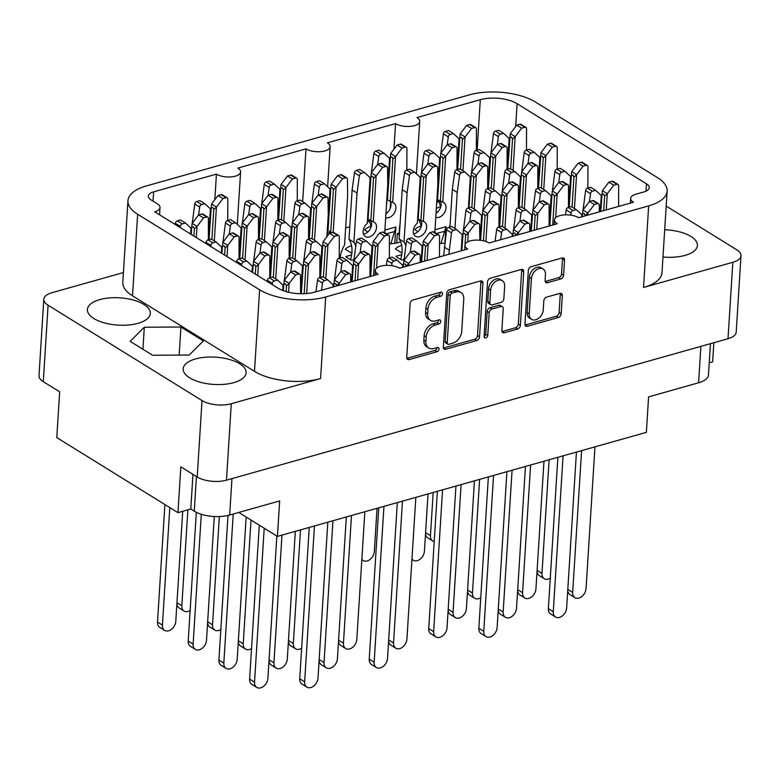 <?xml version="1.0" encoding="UTF-8"?>
<svg xmlns="http://www.w3.org/2000/svg" width="780" height="780" viewBox="0 0 780 780"><rect width="100%" height="100%" fill="white"/><g stroke="black" fill="none" stroke-linecap="round" stroke-linejoin="round"><path stroke-width="1.17" d="M239.655 363.743A31.532 13.669 3.6 0 0 204.964 357.269A31.532 13.669 3.6 0 0 183.193 368.813A31.532 13.669 3.6 0 0 189.667 377.842A31.532 13.669 3.6 0 0 224.357 384.316A31.532 13.669 3.6 0 0 246.129 372.772A31.532 13.669 3.6 0 0 239.655 363.743M143.871 304.424A31.532 13.669 3.6 0 0 109.171 297.95A31.532 13.669 3.6 0 0 87.399 309.494A31.532 13.669 3.6 0 0 93.873 318.523A31.532 13.669 3.6 0 0 128.564 324.997A31.532 13.669 3.6 0 0 150.335 313.453A31.532 13.669 3.6 0 0 143.871 304.424M662.981 257.01A31.532 13.669 3.6 0 0 697.408 245.505A31.532 13.669 3.6 0 0 690.934 236.476A31.532 13.669 3.6 0 0 664.697 229.768M543.104 269.022L541.057 267.755A8.853 6.201 121.8 0 0 533.734 269.022A8.853 6.201 121.8 0 0 529.376 277.261L527.163 312.536A8.853 6.201 121.8 0 0 529.513 318.084L531.56 319.351A8.853 6.201 121.8 0 0 535.724 319.79A8.853 6.201 121.8 0 0 543.25 309.845L543.816 300.846A3.315 2.321 121.8 0 1 546.624 297.122L559.874 293.387A3.315 2.321 121.8 0 1 561.434 293.553A3.315 2.321 121.8 0 1 562.312 295.62L561.171 313.784A3.315 2.321 121.8 0 1 558.363 317.499L527.397 326.235A3.315 2.321 121.8 0 1 525.837 326.069A3.315 2.321 121.8 0 1 524.959 323.993L528.333 270.416A3.315 2.321 121.8 0 1 531.141 266.692L562.107 257.965A3.315 2.321 121.8 0 1 563.657 258.122A3.315 2.321 121.8 0 1 564.544 260.198L563.599 275.233A3.315 2.321 121.8 0 1 560.781 278.947L547.531 282.692A3.315 2.321 121.8 0 1 545.981 282.526A3.315 2.321 121.8 0 1 545.093 280.449L545.464 274.57A8.853 6.201 121.8 0 0 543.104 269.022A8.853 6.201 121.8 0 0 535.782 270.29A8.853 6.201 121.8 0 0 531.424 278.528L529.21 313.804A8.853 6.201 121.8 0 0 531.56 319.351M485.803 337.964A2.321 1.618 121.8 0 0 487.773 335.361L489.197 312.741A3.315 2.321 121.8 0 1 492.005 309.017L500.799 306.54A3.315 2.321 121.8 0 1 502.349 306.706A3.315 2.321 121.8 0 1 503.227 308.782L501.862 330.505A3.315 2.321 121.8 0 0 502.749 332.582A3.315 2.321 121.8 0 0 504.299 332.748L517.55 329.004A3.315 2.321 121.8 0 0 520.367 325.289L523.741 271.703A3.315 2.321 121.8 0 0 522.853 269.636A3.315 2.321 121.8 0 0 521.303 269.471L490.337 278.206A3.315 2.321 121.8 0 0 487.519 281.921L484.097 336.394A2.321 1.618 121.8 0 0 484.712 337.847A2.321 1.618 121.8 0 0 485.803 337.964M484.087 336.57A2.321 1.618 121.8 0 0 485.726 334.094L487.773 335.361M404.05 259.34L401.885 259.954A21.918 9.506 -176.4 0 1 398.482 258.238A21.918 9.506 -176.4 0 1 395.957 256.279L401.739 254.65M353.944 259.642L351.78 260.247A21.918 9.506 -176.4 0 1 348.377 258.531A21.918 9.506 -176.4 0 1 345.842 256.571L351.624 254.943M393.949 149.233L395.558 123.601L327.385 142.828A13.494 5.85 -176.4 0 1 330.154 146.689A13.494 5.85 -176.4 0 1 320.834 151.632A13.494 5.85 -176.4 0 1 305.994 148.863L302.679 201.659M369.203 221.296L367.624 221.744M349.791 226.775L345.628 227.945M330.691 232.157L327.522 233.054M390.614 202.186L390.224 208.426M438.721 201.698L437.131 202.137M477.136 150.13L480.305 99.704L416.949 117.575A13.494 5.85 3.6 0 1 419.718 121.436L416.413 173.843M305.994 148.863L237.822 168.09A13.494 5.85 -176.4 0 1 240.591 171.951A13.494 5.85 -176.4 0 1 231.28 176.894A13.494 5.85 -176.4 0 1 216.43 174.115L153.611 191.841L153.026 201.113M444.756 243.097A21.918 9.506 -176.4 0 1 439.627 243.584M417.982 231.641L414.765 229.651A21.918 9.506 -176.4 0 1 421.073 226.054M437.385 212.326L436.137 211.555M436.322 208.591A21.918 9.506 -176.4 0 1 440.485 206.749M351.848 253.334L345.257 249.249A21.918 9.506 -176.4 0 1 351.565 245.661M399.487 232.957L397.351 233.561L399.37 234.819M400.627 241.849A21.918 9.506 -176.4 0 1 389.522 243.877M367.877 231.933L364.66 229.944A21.918 9.506 -176.4 0 1 370.968 226.346M401.953 253.042L395.363 248.957A21.918 9.506 -176.4 0 1 401.671 245.368M480.305 99.704A26.305 11.407 -176.4 0 1 517.12 103.711L646.474 183.817A13.494 5.85 -176.4 0 1 649.243 187.678A13.494 5.85 -176.4 0 1 643.968 191.909L635.953 194.171A13.494 5.85 3.6 0 0 630.679 198.393A13.494 5.85 3.6 0 0 633.448 202.254L578.643 217.708A13.494 5.85 -176.4 0 0 563.794 214.939A13.494 5.85 -176.4 0 0 554.483 219.882A13.494 5.85 -176.4 0 0 557.251 223.743L489.079 242.97A13.494 5.85 3.6 0 0 474.24 240.201A13.494 5.85 3.6 0 0 464.919 245.134A13.494 5.85 3.6 0 0 467.688 248.995L399.516 268.223A13.494 5.85 3.6 0 0 384.677 265.453A13.494 5.85 3.6 0 0 375.356 270.397A13.494 5.85 3.6 0 0 378.125 274.258L314.769 292.13A26.305 11.407 -176.4 0 1 277.953 288.122L154.732 211.809A13.494 5.85 3.6 0 0 160.007 207.587A13.494 5.85 3.6 0 0 157.238 203.726L151.105 199.924A13.494 5.85 -176.4 0 1 148.336 196.063A13.494 5.85 -176.4 0 1 153.611 191.841M643.529 287.479L648.658 205.891A47.209 20.475 3.6 0 0 667.124 191.11L661.996 272.698A47.209 20.475 -176.4 0 1 643.529 287.479L732.82 262.294A20.904 9.068 3.6 0 0 741 255.743L736.193 332.173A20.904 9.068 -176.4 0 1 728.013 338.715L226.473 480.168A20.904 9.068 -176.4 0 1 197.213 476.98L180.833 466.84L177.957 512.635L56.784 437.599L59.67 391.804L43.29 381.664A20.904 9.068 -176.4 0 1 39 375.677L43.807 299.247A20.904 9.068 3.6 0 0 48.097 305.233L43.29 381.664M197.213 476.98L202.02 400.559L48.097 305.233M43.807 299.247A20.904 9.068 3.6 0 1 51.987 292.705L123.425 272.552M127.949 200.714A47.209 20.475 3.6 0 0 137.641 214.237L132.502 295.815A47.209 20.475 -176.4 0 1 122.811 282.302L127.949 200.714A47.209 20.475 3.6 0 1 146.416 185.932L469.365 94.858A47.209 20.475 3.6 0 1 535.45 102.043L657.433 177.596A47.209 20.475 3.6 0 1 667.124 191.11M479.563 336.804L482.927 283.218A3.315 2.321 121.8 0 0 482.05 281.141A3.315 2.321 121.8 0 0 480.49 280.976L449.524 289.712A3.315 2.321 121.8 0 0 446.716 293.426L443.342 347.012A3.315 2.321 121.8 0 0 444.229 349.089A3.315 2.321 121.8 0 0 445.78 349.245L476.746 340.519A3.315 2.321 121.8 0 0 479.563 336.804L477.516 335.536L480.88 281.95A3.315 2.321 121.8 0 0 480.773 280.917M436.936 297.356L440.544 296.341A2.321 1.618 121.8 0 0 442.367 294.43A2.321 1.618 121.8 0 0 441.889 292.285A2.321 1.618 121.8 0 0 440.807 292.168L412.922 300.037A3.315 2.321 121.8 0 0 410.104 303.752L406.741 357.337A3.315 2.321 121.8 0 0 407.618 359.414A3.315 2.321 121.8 0 0 409.178 359.57L437.053 351.712A2.321 1.618 121.8 0 0 438.886 349.801A2.321 1.618 121.8 0 0 438.409 347.656A2.321 1.618 121.8 0 0 437.317 347.539L433.709 348.562A10.588 7.42 121.8 0 1 428.737 348.036A10.588 7.42 121.8 0 1 425.909 341.406L426.192 336.94A10.588 7.42 121.8 0 1 435.191 325.046L438.799 324.022A2.321 1.618 121.8 0 0 440.632 322.12A2.321 1.618 121.8 0 0 440.154 319.976A2.321 1.618 121.8 0 0 439.062 319.858L435.454 320.873A10.588 7.42 121.8 0 1 430.472 320.356A10.588 7.42 121.8 0 1 427.654 313.716L427.937 309.25A10.588 7.42 121.8 0 1 436.936 297.356L434.889 296.088A10.588 7.42 121.8 0 0 425.89 307.983L427.937 309.25M648.658 205.891L325.709 296.975L320.58 378.553L231.28 403.738L226.473 480.168M395.558 123.601A13.494 5.85 3.6 0 0 410.397 126.37A13.494 5.85 3.6 0 0 419.718 121.436M137.641 214.237L259.623 289.78A47.209 20.475 3.6 0 0 325.709 296.975M741 255.743A20.904 9.068 3.6 0 0 736.71 249.756L666.188 206.086M713.846 342.712L712.647 361.842L709.244 362.798M397.351 233.561L396.757 242.989M238.758 512.46L277.427 536.406L279.659 500.926L229.671 515.024A25.291 10.969 -176.4 0 1 194.269 511.173L190.788 509.018L177.957 512.635M192.962 474.357L190.788 509.018M277.427 536.406L646.367 432.354L648.599 396.874L698.587 382.775L700.879 346.369M430.472 320.356L428.425 319.088A10.588 7.42 121.8 0 1 425.607 312.448L425.89 307.983M428.737 348.036L426.689 346.769A10.588 7.42 121.8 0 1 423.862 340.139L424.144 335.673A10.588 7.42 121.8 0 1 433.144 323.778L436.751 322.754A2.321 1.618 121.8 0 0 438.721 319.956M406.848 358.371A3.315 2.321 121.8 0 0 407.131 358.303L435.006 350.444A2.321 1.618 121.8 0 0 436.985 347.636M434.889 296.088L438.497 295.074A2.321 1.618 121.8 0 0 440.466 292.266M443.459 348.046A3.315 2.321 121.8 0 0 443.732 347.977L474.698 339.251A3.315 2.321 121.8 0 0 477.516 335.536M452.156 293.065A2.321 1.618 121.8 0 0 450.187 295.669L447.223 342.703A2.321 1.618 121.8 0 0 447.847 344.156A2.321 1.618 121.8 0 0 448.929 344.273L452.731 343.19A10.588 7.42 121.8 0 0 461.731 331.305L463.759 299.149A10.588 7.42 121.8 0 0 460.931 292.51A10.588 7.42 121.8 0 0 455.959 291.993L452.156 293.065L450.109 291.798A2.321 1.618 121.8 0 0 448.139 294.401L450.187 295.669M447.847 344.156L445.799 342.888A2.321 1.618 121.8 0 1 445.175 341.435L448.139 294.401M460.931 292.51L458.884 291.242A10.588 7.42 121.8 0 0 453.911 290.726L455.959 291.993M450.109 291.798L453.911 290.726M501.979 331.539A3.315 2.321 121.8 0 0 502.252 331.481L515.502 327.736A3.315 2.321 121.8 0 0 518.32 324.022L521.693 270.436A3.315 2.321 121.8 0 0 521.576 269.412M502.349 306.706L500.302 305.438A3.315 2.321 121.8 0 0 498.752 305.273L489.957 307.749A3.315 2.321 121.8 0 0 487.149 311.474L485.726 334.094M504.65 286.231A8.853 6.201 121.8 0 0 502.291 280.683A8.853 6.201 121.8 0 0 494.969 281.95A8.853 6.201 121.8 0 0 490.61 290.189L489.83 302.62A3.315 2.321 121.8 0 0 490.708 304.688A3.315 2.321 121.8 0 0 492.268 304.853L501.052 302.377A3.315 2.321 121.8 0 0 503.87 298.652L504.65 286.231M502.291 280.683L500.243 279.415A8.853 6.201 121.8 0 0 492.921 280.683A8.853 6.201 121.8 0 0 488.563 288.922L490.61 290.189M490.708 304.688L488.66 303.42A3.315 2.321 121.8 0 1 487.783 301.353L488.563 288.922M545.21 281.482A3.315 2.321 121.8 0 0 545.483 281.424L558.733 277.68A3.315 2.321 121.8 0 0 561.551 273.965L562.497 258.931A3.315 2.321 121.8 0 0 562.38 257.897M525.067 325.026A3.315 2.321 121.8 0 0 525.35 324.968L556.316 316.231A3.315 2.321 121.8 0 0 559.124 312.517L560.264 294.352A3.315 2.321 121.8 0 0 560.157 293.329M710.443 343.678L708.484 374.858A25.291 10.969 -176.4 0 1 698.587 382.775M216.43 174.115L214.822 199.748M132.502 295.815L254.494 371.368L259.623 289.78M203.385 340.918L180.941 327.015L144.31 327.229L130.143 341.348L152.597 355.251L189.218 355.036L203.385 340.918M202.02 400.559A20.904 9.068 3.6 0 0 231.28 403.738M320.58 378.553A47.209 20.475 -176.4 0 1 254.494 371.368M179.166 355.095L180.941 327.015M142.925 349.264L144.31 327.229M600.795 211.458L602.355 190.749A7.42 5.197 121.8 0 1 602.413 190.671L607.327 193.713A7.42 5.197 121.8 0 0 607.269 193.791L604.627 196.189L603.71 194.113L601.858 194.474M594.965 446.852L586.043 588.637A8.434 5.908 -58.2 0 1 581.89 596.486A8.434 5.908 -58.2 0 1 574.918 597.685L570.005 594.643A8.434 5.908 -58.2 0 1 567.752 590.226M600.249 211.614L601.263 195.487A7.42 5.197 121.8 0 0 601.204 195.439L595.637 190.32L590.723 187.278L587.574 188.165A2.359 1.657 121.8 0 0 585.595 190.632L583.099 209.859M618.618 206.437L618.647 185.737A2.359 1.657 121.8 0 0 618.014 184.441L613.1 181.399A2.359 1.657 121.8 0 0 611.988 181.282L608.839 182.169L602.413 190.671M574.918 597.685A8.434 5.908 -58.2 0 1 572.676 592.4L581.597 450.625M618.014 184.441A2.359 1.657 121.8 0 0 616.902 184.324L613.753 185.211L607.327 193.713M606.255 209.918L607.269 193.791M595.637 190.32L592.488 191.207A2.359 1.657 121.8 0 0 590.499 193.674L589.426 201.484L583.011 209.976A7.42 5.197 121.8 0 0 582.952 210.054L582.27 216.684M600.512 211.536L601.263 195.487M608.839 182.169L613.753 185.211M583.225 207.86L584.171 208.445M603.72 210.639L604.627 196.189M209.02 239.587L211.516 204.126A7.42 5.197 121.8 0 1 211.575 204.038L216.489 207.08A7.42 5.197 121.8 0 0 216.43 207.168L213.788 209.557L212.872 207.49L211.019 207.851M190.135 610.516A8.434 5.908 -58.2 0 1 184.08 611.062L179.166 608.02A8.434 5.908 -58.2 0 1 176.914 603.603M208.474 239.743L210.415 208.855A7.42 5.197 121.8 0 0 210.366 208.806L204.799 203.697L199.885 200.655L196.736 201.542A2.359 1.657 121.8 0 0 194.746 204.009L192.26 223.226M227.74 220.467L227.809 199.114A2.359 1.657 121.8 0 0 227.175 197.818L222.261 194.776A2.359 1.657 121.8 0 0 221.149 194.659L218 195.546L211.575 204.038M184.08 611.062A8.434 5.908 -58.2 0 1 181.828 605.777L187.873 509.837M227.175 197.818A2.359 1.657 121.8 0 0 226.064 197.701L222.914 198.588L216.489 207.08M214.305 240.913L216.43 207.168M204.799 203.697L201.649 204.584A2.359 1.657 121.8 0 0 199.66 207.051L198.588 214.861L192.172 223.353A7.42 5.197 121.8 0 0 192.114 223.431L191.159 234.37M208.738 239.665L210.415 208.855M218 195.546L222.914 198.588M192.387 221.237L193.323 221.822M211.906 239.431L213.788 209.557M320.531 277.319L323.027 241.858A7.42 5.197 121.8 0 1 323.086 241.771L327.99 244.813A7.42 5.197 121.8 0 0 327.931 244.9L325.299 247.289L324.382 245.222L322.53 245.573M301.645 648.248A8.434 5.908 -58.2 0 1 295.581 648.794L290.677 645.752A8.434 5.908 -58.2 0 1 288.415 641.335M319.985 277.475L321.925 246.587A7.42 5.197 121.8 0 0 321.877 246.538L316.3 241.429L311.395 238.387L308.246 239.275A2.359 1.657 121.8 0 0 306.257 241.742L303.771 260.959M339.251 258.2L339.31 236.847A2.359 1.657 121.8 0 0 338.676 235.55L333.772 232.508A2.359 1.657 121.8 0 0 332.66 232.391L329.511 233.278L323.086 241.771M295.581 648.794A8.434 5.908 -58.2 0 1 293.339 643.51L300.485 529.903M338.676 235.55A2.359 1.657 121.8 0 0 337.574 235.433L334.425 236.32L327.99 244.813M325.816 278.645L327.931 244.9M316.3 241.429L313.16 242.317A2.359 1.657 121.8 0 0 311.171 244.784L310.099 252.593L303.673 261.085A7.42 5.197 121.8 0 0 303.615 261.163L301.304 293.738M320.248 277.397L321.925 246.587M329.511 233.278L334.425 236.32M303.898 258.97L304.834 259.555M323.417 277.163L325.299 247.289M252.564 272.395L253.51 261.456A7.42 5.197 121.8 0 1 253.568 261.378L258.482 264.42A7.42 5.197 121.8 0 0 258.424 264.498L255.781 266.897L254.875 264.829L253.012 265.18M246.149 517.042L237.198 659.344A8.434 5.908 -58.2 0 1 233.044 667.192A8.434 5.908 -58.2 0 1 226.073 668.401L221.159 665.359A8.434 5.908 -58.2 0 1 218.917 660.075L228.014 515.443M252.047 272.084L252.418 266.194A7.42 5.197 121.8 0 0 252.369 266.146L246.792 261.027L241.878 257.985L238.739 258.872A2.359 1.657 121.8 0 0 236.749 261.339L236.584 262.509M269.734 277.807L269.802 256.444A2.359 1.657 121.8 0 0 269.168 255.148L264.254 252.106A2.359 1.657 121.8 0 0 263.152 251.989L260.003 252.876L253.568 261.378M226.073 668.401A8.434 5.908 -58.2 0 1 223.831 663.117L233.21 514.02M269.168 255.148A2.359 1.657 121.8 0 0 268.057 255.031L264.917 255.918L258.482 264.42M257.731 275.594L258.424 264.498M246.792 261.027L243.643 261.924A2.359 1.657 121.8 0 0 241.663 264.381L241.498 265.551M252.301 272.24L252.418 266.194M269.88 277.768L271.82 246.889A7.42 5.197 121.8 0 0 271.772 246.841L266.194 241.722L263.055 242.609A2.359 1.657 121.8 0 0 261.066 245.076L259.994 252.886L264.917 255.918M255.333 274.111L255.781 266.897M278.528 219.98L281.024 184.519A7.42 5.197 121.8 0 1 281.083 184.441L285.997 187.483A7.42 5.197 121.8 0 0 285.938 187.561L283.296 189.959L282.38 187.882L280.527 188.243M277.982 220.136L279.932 189.257A7.42 5.197 121.8 0 0 279.874 189.208L274.306 184.09L269.392 181.048L266.243 181.935A2.359 1.657 121.8 0 0 264.254 184.402L261.768 203.629M297.248 200.87L297.317 179.507A2.359 1.657 121.8 0 0 296.683 178.21L291.769 175.168A2.359 1.657 121.8 0 0 290.657 175.051L287.508 175.939L281.083 184.441M296.683 178.21A2.359 1.657 121.8 0 0 295.571 178.094L292.422 178.981L285.997 187.483M283.813 221.305L285.938 187.561M274.306 184.09L271.157 184.977A2.359 1.657 121.8 0 0 269.168 187.444L268.096 195.263M278.255 220.057L279.932 189.257M287.508 175.939L292.422 178.981M261.895 201.63L262.84 202.215M281.414 219.823L283.296 189.959M239.723 258.599L242.219 223.139A7.42 5.197 121.8 0 1 242.278 223.06L247.192 226.102A7.42 5.197 121.8 0 0 247.124 226.18L244.491 228.579L243.575 226.502L241.722 226.863M220.838 629.528A8.434 5.908 -58.2 0 1 214.783 630.074L209.869 627.032A8.434 5.908 -58.2 0 1 207.607 622.615M239.177 258.755L241.118 227.867A7.42 5.197 121.8 0 0 241.069 227.828L235.492 222.709L230.588 219.668L227.438 220.555A2.359 1.657 121.8 0 0 225.449 223.022L222.963 242.239M258.443 239.48L258.502 218.127A2.359 1.657 121.8 0 0 257.868 216.83L252.964 213.788A2.359 1.657 121.8 0 0 251.852 213.671L248.703 214.559L242.278 223.06M214.783 630.074A8.434 5.908 -58.2 0 1 212.53 624.79L219.346 516.535M257.868 216.83A2.359 1.657 121.8 0 0 256.766 216.713L253.617 217.601L247.192 226.102M245.008 259.925L247.124 226.18M235.492 222.709L232.352 223.597A2.359 1.657 121.8 0 0 230.363 226.064L229.291 233.873M239.441 258.677L241.118 227.867M248.703 214.559L253.617 217.601M223.09 240.25L224.026 240.835M242.609 258.443L244.491 228.579M309.231 238.992L311.727 203.531A7.42 5.197 121.8 0 1 311.785 203.453L316.7 206.495A7.42 5.197 121.8 0 0 316.641 206.573L313.999 208.972L313.082 206.895L311.23 207.256M308.685 239.148L310.625 208.27A7.42 5.197 121.8 0 0 310.577 208.221L305.009 203.102L300.095 200.06L296.946 200.947A2.359 1.657 121.8 0 0 294.957 203.414L292.471 222.641M326.888 236.74L328.253 215.017L328.019 198.52A2.359 1.657 121.8 0 0 327.385 197.223L322.471 194.181A2.359 1.657 121.8 0 0 321.36 194.064L318.211 194.951L311.785 203.453M327.385 197.223A2.359 1.657 121.8 0 0 326.274 197.106L323.125 197.993L316.7 206.495M314.515 240.318L316.641 206.573M305.009 203.102L301.86 203.989A2.359 1.657 121.8 0 0 299.871 206.456L298.798 214.276L292.383 222.758A7.42 5.197 121.8 0 0 292.325 222.836L289.828 258.307M308.958 239.07L310.625 208.27M327.005 234.887A8.434 5.908 -58.2 0 1 327.151 234.761L330.037 188.965A7.42 5.197 121.8 0 0 329.979 188.916L324.412 183.797L321.262 184.684A2.359 1.657 121.8 0 0 319.273 187.151L318.201 194.961L323.125 197.993M292.598 220.652L293.543 221.227M312.117 238.836L313.999 208.972M270.426 277.612L272.912 242.151A7.42 5.197 121.8 0 1 272.981 242.073L277.885 245.115A7.42 5.197 121.8 0 0 277.826 245.193L275.194 247.591L274.277 245.515L272.425 245.875M251.54 648.541A8.434 5.908 -58.2 0 1 245.476 649.087L240.572 646.045A8.434 5.908 -58.2 0 1 238.309 641.628M266.194 241.722L261.29 238.68L258.141 239.567A2.359 1.657 121.8 0 0 256.152 242.034L253.666 261.251M289.136 258.502L289.204 237.139A2.359 1.657 121.8 0 0 288.571 235.843L283.666 232.801A2.359 1.657 121.8 0 0 282.555 232.684L279.406 233.571L272.981 242.073M245.476 649.087A8.434 5.908 -58.2 0 1 243.233 643.802L251.023 520.055M288.571 235.843A2.359 1.657 121.8 0 0 287.469 235.726L284.32 236.613L277.885 245.115M275.71 278.938L277.826 245.193M270.143 277.69L271.82 246.889M289.282 258.453L291.223 227.575A7.42 5.197 121.8 0 0 291.174 227.526L285.607 222.417L282.457 223.304A2.359 1.657 121.8 0 0 280.469 225.761L279.396 233.581L284.32 236.613M253.793 259.262L254.728 259.847M273.312 277.456L275.194 247.591M421.668 261.982L423.238 241.264A7.42 5.197 121.8 0 1 423.296 241.186L428.21 244.228A7.42 5.197 121.8 0 0 428.142 244.306L425.51 246.704L424.593 244.627L422.74 244.988M415.837 497.377L406.916 639.151A8.434 5.908 -58.2 0 1 402.773 647A8.434 5.908 -58.2 0 1 395.791 648.209L390.887 645.167A8.434 5.908 -58.2 0 1 388.625 640.75M421.122 262.129L422.136 246.002A7.42 5.197 121.8 0 0 422.087 245.953L416.51 240.835L411.606 237.793L408.457 238.68A2.359 1.657 121.8 0 0 406.468 241.147L403.981 260.374M439.501 256.952L439.52 236.252A2.359 1.657 121.8 0 0 438.886 234.955L433.982 231.913A2.359 1.657 121.8 0 0 432.871 231.797L429.721 232.684L423.296 241.186M395.791 648.209A8.434 5.908 -58.2 0 1 393.549 642.925L402.47 501.14M438.886 234.955A2.359 1.657 121.8 0 0 437.785 234.839L434.635 235.726L428.21 244.228M427.128 260.442L428.142 244.306M416.51 240.835L413.371 241.722A2.359 1.657 121.8 0 0 411.382 244.189L410.309 252.008L403.894 260.491A7.42 5.197 121.8 0 0 403.825 260.569L403.153 267.199M421.385 262.06L422.136 246.002M429.721 232.684L434.635 235.726M404.108 258.375L405.044 258.96M424.593 261.154L425.51 246.704M259.126 239.294L261.622 203.824A7.42 5.197 121.8 0 1 261.68 203.746L266.594 206.788A7.42 5.197 121.8 0 0 266.536 206.866L263.894 209.264L262.977 207.197L261.125 207.548M258.58 239.441L260.52 208.562A7.42 5.197 121.8 0 0 260.471 208.514L254.904 203.405L249.99 200.362L246.841 201.25A2.359 1.657 121.8 0 0 244.852 203.707L242.365 222.934M277.846 220.174L277.914 198.812A2.359 1.657 121.8 0 0 277.28 197.516L272.366 194.474A2.359 1.657 121.8 0 0 271.255 194.357L268.106 195.253L261.68 203.746M277.28 197.516A2.359 1.657 121.8 0 0 276.169 197.399L273.019 198.296L266.594 206.788M264.41 240.611L266.536 206.866M254.904 203.405L251.755 204.292A2.359 1.657 121.8 0 0 249.766 206.749L248.693 214.568M258.843 239.372L260.52 208.562M268.106 195.253L273.019 198.296M242.492 220.945L243.438 221.53M262.012 239.128L263.894 209.264M331.948 232.586L327.961 230.49L331.13 184.226A7.42 5.197 121.8 0 1 331.188 184.148L336.102 187.19A7.42 5.197 121.8 0 0 336.043 187.268L333.401 189.667L332.485 187.59L330.632 187.951M330.856 232.245A8.434 5.908 -58.2 0 1 331.11 232.82M324.412 183.797L319.498 180.755L316.348 181.643A2.359 1.657 121.8 0 0 314.369 184.109L311.873 203.326M340.051 257.975A26.978 18.895 -58.2 0 1 344.565 244.949L347.656 195.712L347.422 179.215A2.359 1.657 121.8 0 0 346.788 177.918L341.874 174.876A2.359 1.657 121.8 0 0 340.762 174.759L337.613 175.646L331.188 184.148M346.788 177.918A2.359 1.657 121.8 0 0 345.677 177.801L342.527 178.688L336.102 187.19M333.206 232.323L336.043 187.268M327.151 234.761L330.037 188.965M337.613 175.646L342.527 178.688M312 201.338L312.946 201.922M330.73 232.206L333.401 189.667M221.861 253.383L222.807 242.444A7.42 5.197 121.8 0 1 222.875 242.365L227.78 245.407A7.42 5.197 121.8 0 0 227.721 245.486L225.089 247.884L224.172 245.807L222.32 246.168M214.285 516.506L206.495 640.331A8.434 5.908 -58.2 0 1 202.342 648.18A8.434 5.908 -58.2 0 1 195.37 649.389L190.466 646.347A8.434 5.908 -58.2 0 1 188.214 641.062L196.316 512.304M221.345 253.061L221.715 247.182A7.42 5.197 121.8 0 0 221.666 247.133L216.089 242.014L211.175 238.972L208.036 239.86A2.359 1.657 121.8 0 0 206.047 242.326L205.891 243.487M239.031 258.794L239.099 237.432A2.359 1.657 121.8 0 0 238.466 236.135L233.561 233.093A2.359 1.657 121.8 0 0 232.45 232.976L229.3 233.864L222.875 242.365M195.37 649.389A8.434 5.908 -58.2 0 1 193.128 644.105L201.298 514.264M238.466 236.135A2.359 1.657 121.8 0 0 237.364 236.018L234.214 236.905L227.78 245.407M227.029 256.581L227.721 245.486M216.089 242.014L212.94 242.902A2.359 1.657 121.8 0 0 210.961 245.368L210.795 246.538M221.598 253.217L221.715 247.182M229.3 233.864L234.214 236.905M224.63 255.099L225.089 247.884M308.548 239.187L308.607 217.825A2.359 1.657 121.8 0 0 307.983 216.528A2.359 1.657 121.8 0 0 306.872 216.421L303.722 217.308L297.297 225.8A7.42 5.197 121.8 0 0 297.229 225.878L294.596 228.277L293.68 226.21L291.827 226.561M285.607 222.417L280.693 219.375L277.543 220.262A2.359 1.657 121.8 0 0 275.555 222.719L273.068 241.946M307.983 216.528L303.069 213.486A2.359 1.657 121.8 0 0 301.957 213.379L298.808 214.266L303.722 217.308M295.113 259.633L297.229 225.878M289.546 258.385L291.223 227.575M273.195 239.957L274.131 240.542M292.715 258.141L294.596 228.277M352.16 281.58L353.72 260.871A7.42 5.197 121.8 0 1 353.779 260.793L358.693 263.835A7.42 5.197 121.8 0 0 358.634 263.913L356.002 266.302L355.085 264.235L353.233 264.596M346.33 516.974L337.409 658.759A8.434 5.908 -58.2 0 1 333.255 666.598A8.434 5.908 -58.2 0 1 326.284 667.807L321.37 664.765A8.434 5.908 -58.2 0 1 319.118 660.348M351.614 281.736L352.628 265.6A7.42 5.197 121.8 0 0 352.579 265.561L347.002 260.442L342.089 257.4L338.949 258.287A2.359 1.657 121.8 0 0 336.96 260.754L334.474 279.971M369.993 276.549L370.012 255.859A2.359 1.657 121.8 0 0 369.379 254.563L364.465 251.521A2.359 1.657 121.8 0 0 363.363 251.404L360.214 252.291L353.779 260.793M326.284 667.807A8.434 5.908 -58.2 0 1 324.041 662.522L332.962 520.748M369.379 254.563A2.359 1.657 121.8 0 0 368.267 254.446L365.128 255.333L358.693 263.835M357.62 280.04L358.634 263.913M347.002 260.442L343.853 261.329A2.359 1.657 121.8 0 0 341.874 263.796L340.802 271.606L334.376 280.098A7.42 5.197 121.8 0 0 334.318 280.176L333.645 286.806M351.877 281.658L352.628 265.6M370.13 276.51L372.031 246.295A7.42 5.197 121.8 0 0 371.982 246.246L366.405 241.137L363.265 242.024A2.359 1.657 121.8 0 0 361.276 244.481L360.204 252.301L365.128 255.333M334.601 277.982L335.536 278.567M355.085 280.761L356.002 266.302M370.675 276.364L373.132 241.556A7.42 5.197 121.8 0 1 373.191 241.478L378.095 244.52A7.42 5.197 121.8 0 0 378.037 244.598L375.404 246.997L374.488 244.93L372.635 245.281M364.845 511.758L356.811 639.444A8.434 5.908 -58.2 0 1 352.667 647.293A8.434 5.908 -58.2 0 1 345.686 648.502L340.782 645.46A8.434 5.908 -58.2 0 1 338.52 641.043M366.405 241.137L361.501 238.095L358.351 238.982A2.359 1.657 121.8 0 0 356.363 241.439L353.876 260.666M389.356 257.907L389.415 236.545A2.359 1.657 121.8 0 0 388.781 235.248L383.877 232.206A2.359 1.657 121.8 0 0 382.765 232.089L379.616 232.976L373.191 241.478M345.686 648.502A8.434 5.908 -58.2 0 1 343.444 643.217L351.478 515.521M388.781 235.248A2.359 1.657 121.8 0 0 387.68 235.131L384.53 236.018L378.095 244.52M376.555 268.193L378.037 244.598M370.402 276.442L372.031 246.295M379.616 232.976L384.53 236.018M354.003 258.677L354.939 259.252M373.61 275.535L375.404 246.997M319.839 277.514L319.907 256.152A2.359 1.657 121.8 0 0 319.273 254.855A2.359 1.657 121.8 0 0 318.162 254.738L315.023 255.625L308.587 264.127A7.42 5.197 121.8 0 0 308.529 264.206L305.887 266.604L304.98 264.527L303.118 264.888M295.337 531.356L287.303 659.051A8.434 5.908 -58.2 0 1 283.15 666.9A8.434 5.908 -58.2 0 1 276.178 668.099L271.264 665.057A8.434 5.908 -58.2 0 1 269.012 660.64M300.768 293.738L302.523 265.902A7.42 5.197 121.8 0 0 302.474 265.853L296.897 260.735L291.983 257.692L288.844 258.58A2.359 1.657 121.8 0 0 286.855 261.046L284.369 280.273M319.273 254.855L314.36 251.813A2.359 1.657 121.8 0 0 313.258 251.696L310.108 252.583L315.023 255.625M276.178 668.099A8.434 5.908 -58.2 0 1 273.936 662.825L281.97 535.129M306.686 293.543L308.529 264.206M296.897 260.735L293.748 261.622A2.359 1.657 121.8 0 0 291.769 264.089L290.696 271.908M301.031 293.738L302.523 265.902M284.495 278.275L285.431 278.86M304.19 293.699L305.887 266.604M420.215 262.392L420.118 255.557A2.359 1.657 121.8 0 0 419.484 254.26A2.359 1.657 121.8 0 0 418.382 254.153L415.233 255.04L408.798 263.533A7.42 5.197 121.8 0 0 408.74 263.611L406.107 266.009L405.19 263.942L403.338 264.293M397.322 502.593L387.514 658.457A8.434 5.908 -58.2 0 1 383.36 666.305A8.434 5.908 -58.2 0 1 376.389 667.514L371.475 664.472A8.434 5.908 -58.2 0 1 369.232 659.188L378.758 507.829M402.607 267.355L402.733 265.307A7.42 5.197 121.8 0 0 402.685 265.258L397.108 260.149L392.194 257.107L389.054 257.995A2.359 1.657 121.8 0 0 387.065 260.452L386.392 265.356M419.484 254.26L414.57 251.219A2.359 1.657 121.8 0 0 413.468 251.111L410.319 251.998L415.233 255.04M376.389 667.514A8.434 5.908 -58.2 0 1 374.147 662.23L383.955 506.366M408.613 265.658L408.74 263.611M397.108 260.149L393.959 261.037A2.359 1.657 121.8 0 0 391.979 263.494L391.677 265.658M402.87 267.277L402.733 265.307M350.707 281.99L350.61 275.165A2.359 1.657 121.8 0 0 349.976 273.868A2.359 1.657 121.8 0 0 348.865 273.751L345.715 274.638L339.29 283.14A7.42 5.197 121.8 0 0 339.232 283.218L336.59 285.616L335.683 283.54L333.82 283.901M327.815 522.2L318.006 678.064A8.434 5.908 -58.2 0 1 313.852 685.913A8.434 5.908 -58.2 0 1 306.881 687.112L301.967 684.07A8.434 5.908 -58.2 0 1 299.725 678.795L309.25 527.436M333.099 286.962L333.226 284.915A7.42 5.197 121.8 0 0 333.177 284.866L327.6 279.747L322.686 276.705L319.537 277.592A2.359 1.657 121.8 0 0 317.558 280.059L315.949 291.798M349.976 273.868L345.062 270.826A2.359 1.657 121.8 0 0 343.951 270.709L340.811 271.596L345.715 274.638M306.881 687.112A8.434 5.908 -58.2 0 1 304.639 681.837L314.447 525.964M339.105 285.265L339.232 283.218M327.6 279.747L324.451 280.634A2.359 1.657 121.8 0 0 322.471 283.101L321.487 290.228M333.362 286.884L333.226 284.915M283.306 290.677L284.212 280.469A7.42 5.197 121.8 0 1 284.271 280.39L289.185 283.433A7.42 5.197 121.8 0 0 289.127 283.51L286.484 285.909L285.577 283.842L283.715 284.193M276.851 536.055L267.901 678.356A8.434 5.908 -58.2 0 1 263.747 686.205A8.434 5.908 -58.2 0 1 256.776 687.414L251.862 684.372A8.434 5.908 -58.2 0 1 249.619 679.087L259.301 525.184M282.789 290.482L283.12 285.207A7.42 5.197 121.8 0 0 283.072 285.158L277.495 280.049L272.581 277.007L269.431 277.894A2.359 1.657 121.8 0 0 267.452 280.351L267.286 281.522M300.631 293.728L300.505 275.457A2.359 1.657 121.8 0 0 299.871 274.16L294.957 271.118A2.359 1.657 121.8 0 0 293.846 271.001L290.706 271.889L284.271 280.39M256.776 687.414A8.434 5.908 -58.2 0 1 254.534 682.13L264.215 528.226M299.871 274.16A2.359 1.657 121.8 0 0 298.76 274.043L295.61 274.93L289.185 283.433M288.581 292.247L289.127 283.51M277.495 280.049L274.346 280.936A2.359 1.657 121.8 0 0 272.356 283.394L272.2 284.564M283.043 290.579L283.12 285.207M290.706 271.889L295.61 274.93M286.133 291.603L286.484 285.909M208.338 239.782L208.397 218.419A2.359 1.657 121.8 0 0 207.763 217.123A2.359 1.657 121.8 0 0 206.661 217.006L203.512 217.893L197.086 226.395A7.42 5.197 121.8 0 0 197.018 226.473L194.386 228.871L193.469 226.795L191.617 227.155M182.715 511.29L175.793 621.319A8.434 5.908 -58.2 0 1 171.649 629.167A8.434 5.908 -58.2 0 1 164.668 630.367L159.764 627.325A8.434 5.908 -58.2 0 1 157.511 622.05L164.911 504.553M190.642 234.049L191.012 228.169A7.42 5.197 121.8 0 0 190.964 228.121L185.386 223.002L180.482 219.96L177.333 220.847A2.359 1.657 121.8 0 0 175.344 223.314L175.188 224.474M207.763 217.123L202.858 214.081A2.359 1.657 121.8 0 0 201.747 213.964L198.598 214.851L203.512 217.893M164.668 630.367A8.434 5.908 -58.2 0 1 162.425 625.092L169.816 507.595M196.326 237.569L197.018 226.473M185.386 223.002L182.247 223.889A2.359 1.657 121.8 0 0 180.258 226.356L180.102 227.516M190.895 234.205L191.012 228.169M193.928 236.086L194.386 228.871M599.342 211.868L599.245 205.043A2.359 1.657 121.8 0 0 598.611 203.746A2.359 1.657 121.8 0 0 597.5 203.629L594.35 204.516L587.925 213.018A7.42 5.197 121.8 0 0 587.867 213.096L585.224 215.495L584.308 213.428L582.455 213.778M576.44 452.078L566.641 607.942A8.434 5.908 -58.2 0 1 562.487 615.791A8.434 5.908 -58.2 0 1 555.516 617L550.602 613.957A8.434 5.908 -58.2 0 1 548.359 608.673L557.875 457.314M581.724 216.84L581.851 214.793A7.42 5.197 121.8 0 0 581.802 214.744L576.235 209.635L571.321 206.583L568.172 207.48A2.359 1.657 121.8 0 0 566.183 209.937L565.51 214.841M598.611 203.746L593.697 200.704A2.359 1.657 121.8 0 0 592.585 200.587L589.436 201.474L594.35 204.516M555.516 617A8.434 5.908 -58.2 0 1 553.274 611.715L563.072 455.851M587.73 215.143L587.867 213.096M576.235 209.635L573.085 210.522A2.359 1.657 121.8 0 0 571.096 212.979L570.804 215.143M581.997 216.762L581.851 214.793M512.762 236.291L513.445 229.661A7.42 5.197 121.8 0 1 513.503 229.583L518.417 232.625A7.42 5.197 121.8 0 0 518.349 232.703L515.716 235.102L514.8 233.025L512.947 233.386M506.932 471.685L497.123 627.549A8.434 5.908 -58.2 0 1 492.979 635.398A8.434 5.908 -58.2 0 1 486.008 636.597L481.094 633.555A8.434 5.908 -58.2 0 1 478.842 628.27L488.368 476.921M512.216 236.438L512.343 234.4A7.42 5.197 121.8 0 0 512.294 234.351L506.727 229.232L501.813 226.19L498.664 227.077A2.359 1.657 121.8 0 0 496.675 229.544L495.066 241.283M529.834 231.475L529.727 224.65A2.359 1.657 121.8 0 0 529.103 223.353L524.189 220.311A2.359 1.657 121.8 0 0 523.078 220.194L519.928 221.081L513.503 229.583M486.008 636.597A8.434 5.908 -58.2 0 1 483.756 631.312L493.565 475.449M529.103 223.353A2.359 1.657 121.8 0 0 527.992 223.236L524.842 224.123L518.417 232.625M518.222 234.751L518.349 232.703M506.727 229.232L503.578 230.12A2.359 1.657 121.8 0 0 501.589 232.586L500.614 239.714M512.48 236.369L512.343 234.4M530.731 231.221L531.745 215.085A7.42 5.197 121.8 0 0 531.697 215.036L526.13 209.927L522.98 210.814A2.359 1.657 121.8 0 0 520.991 213.272L519.919 221.091L524.842 224.123M549.803 225.839L552.25 191.041A7.42 5.197 121.8 0 1 552.308 190.964L557.222 194.005A7.42 5.197 121.8 0 0 557.164 194.083L554.521 196.482L553.605 194.415L551.752 194.766M543.972 461.233L535.938 588.929A8.434 5.908 -58.2 0 1 531.784 596.778A8.434 5.908 -58.2 0 1 524.813 597.987L519.899 594.945A8.434 5.908 -58.2 0 1 517.647 590.528M549.257 225.995L551.158 195.78A7.42 5.197 121.8 0 0 551.099 195.731L545.532 190.612L540.618 187.57L537.469 188.458A2.359 1.657 121.8 0 0 535.48 190.924L532.993 210.151M568.474 207.392L568.542 186.03A2.359 1.657 121.8 0 0 567.908 184.733L562.994 181.691A2.359 1.657 121.8 0 0 561.883 181.574L558.733 182.461L552.308 190.964M524.813 597.987A8.434 5.908 -58.2 0 1 522.571 592.702L530.605 465.007M567.908 184.733A2.359 1.657 121.8 0 0 566.797 184.616L563.648 185.503L557.222 194.005M555.682 217.678L557.164 194.083M545.532 190.612L542.383 191.5A2.359 1.657 121.8 0 0 540.394 193.966L539.321 201.786L532.906 210.268A7.42 5.197 121.8 0 0 532.847 210.346L531.277 231.065M549.52 225.917L551.158 195.78M568.62 207.353L570.56 176.475A7.42 5.197 121.8 0 0 570.511 176.426L564.934 171.307L561.785 172.195A2.359 1.657 121.8 0 0 559.796 174.661L558.733 182.471L563.648 185.503M533.12 208.162L534.066 208.738M552.727 225.02L554.521 196.482M480.607 240.318L482.742 210.649A7.42 5.197 121.8 0 1 482.8 210.571L487.715 213.613A7.42 5.197 121.8 0 0 487.656 213.691L485.014 216.089L484.097 214.012L482.245 214.373M474.454 480.841L466.421 608.536A8.434 5.908 -58.2 0 1 462.277 616.385A8.434 5.908 -58.2 0 1 455.305 617.584L450.392 614.542A8.434 5.908 -58.2 0 1 448.139 610.126M480.08 240.259L481.64 215.387A7.42 5.197 121.8 0 0 481.591 215.339L476.024 210.22L471.11 207.178L467.961 208.065A2.359 1.657 121.8 0 0 465.972 210.532L463.486 229.749M498.966 226.99L499.034 205.637A2.359 1.657 121.8 0 0 498.401 204.341L493.486 201.298A2.359 1.657 121.8 0 0 492.375 201.181L489.226 202.069L482.8 210.571M455.305 617.584A8.434 5.908 -58.2 0 1 453.053 612.3L461.087 484.614M498.401 204.341A2.359 1.657 121.8 0 0 497.289 204.224L494.14 205.111L487.715 213.613M485.901 241.507L487.656 213.691M476.024 210.22L472.875 211.107A2.359 1.657 121.8 0 0 470.886 213.574L469.813 221.383L463.398 229.876A7.42 5.197 121.8 0 0 463.34 229.954L461.77 250.673M480.344 240.289L481.64 215.387M499.102 226.951L501.052 196.072A7.42 5.197 121.8 0 0 500.994 196.024L495.427 190.915L492.277 191.802A2.359 1.657 121.8 0 0 490.288 194.259L489.216 202.078L494.14 205.111M463.613 227.76L464.548 228.345M483.454 240.815L485.014 216.089M549.11 226.034L549.139 205.335A2.359 1.657 121.8 0 0 548.506 204.038A2.359 1.657 121.8 0 0 547.394 203.931L544.245 204.818L537.82 213.31A7.42 5.197 121.8 0 0 537.761 213.389L535.119 215.787L534.202 213.72L532.35 214.071M525.447 466.459L516.526 608.234A8.434 5.908 -58.2 0 1 512.382 616.083A8.434 5.908 -58.2 0 1 505.411 617.292L500.497 614.25A8.434 5.908 -58.2 0 1 498.244 609.833M526.13 209.927L521.216 206.885L518.066 207.772A2.359 1.657 121.8 0 0 516.077 210.23L513.591 229.457M548.506 204.038L543.592 200.996A2.359 1.657 121.8 0 0 542.48 200.889L539.331 201.776L544.245 204.818M505.411 617.292A8.434 5.908 -58.2 0 1 503.158 612.008L512.08 470.233M536.747 229.525L537.761 213.389M531.005 231.143L531.745 215.085M513.718 227.468L514.663 228.053M534.212 230.236L535.119 215.787M468.946 207.782L471.442 172.322A7.42 5.197 121.8 0 1 471.5 172.243L476.414 175.285A7.42 5.197 121.8 0 0 476.356 175.364L473.714 177.762L472.797 175.695L470.944 176.046M468.4 207.938L470.35 177.06A7.42 5.197 121.8 0 0 470.291 177.011L464.724 171.902L459.81 168.86L456.661 169.748A2.359 1.657 121.8 0 0 454.681 172.204L452.312 189.442L449.953 226.98M487.666 188.672L487.734 167.31A2.359 1.657 121.8 0 0 487.1 166.013L482.186 162.971A2.359 1.657 121.8 0 0 481.075 162.854L477.935 163.742L471.5 172.243M487.1 166.013A2.359 1.657 121.8 0 0 485.989 165.896L482.84 166.784L476.414 175.285M474.23 209.108L476.356 175.364M464.724 171.902L461.575 172.79A2.359 1.657 121.8 0 0 459.586 175.246L457.226 192.484L454.964 228.501M468.673 207.87L470.35 177.06M487.812 188.633L489.752 157.755A7.42 5.197 121.8 0 0 489.703 157.706L484.127 152.588L480.977 153.475A2.359 1.657 121.8 0 0 478.998 155.941L477.925 163.751L482.84 166.784M452.312 189.442L457.226 192.484M471.841 207.626L473.714 177.762M538.463 188.185L540.95 152.724A7.42 5.197 121.8 0 1 541.008 152.636L545.922 155.688A7.42 5.197 121.8 0 0 545.864 155.766L543.221 158.155L542.315 156.088L540.452 156.448M537.917 188.341L539.858 157.453A7.42 5.197 121.8 0 0 539.809 157.404L534.232 152.295L529.318 149.253L526.178 150.14A2.359 1.657 121.8 0 0 524.189 152.607L521.703 171.824M557.173 169.065L557.242 147.713A2.359 1.657 121.8 0 0 556.608 146.416L551.694 143.374A2.359 1.657 121.8 0 0 550.592 143.257L547.443 144.144L541.008 152.636M556.608 146.416A2.359 1.657 121.8 0 0 555.496 146.299L552.357 147.186L545.922 155.688M543.738 189.511L545.864 155.766M534.232 152.295L531.082 153.182A2.359 1.657 121.8 0 0 529.103 155.649L528.031 163.459M538.181 188.263L539.858 157.453M547.443 144.144L552.357 147.186M521.83 169.835L522.766 170.42M541.349 188.029L543.221 158.155M367.253 223.451L370.139 177.655L367.253 223.451A8.434 5.908 -58.2 0 0 363.148 231.26A8.434 5.908 -58.2 0 0 365.391 236.545A8.434 5.908 -58.2 0 0 372.362 235.336A8.434 5.908 -58.2 0 0 376.516 227.487A8.434 5.908 -58.2 0 0 374.273 222.212A8.434 5.908 -58.2 0 0 373.259 221.754L368.062 219.18L371.231 172.916A7.42 5.197 121.8 0 1 371.29 172.838L376.204 175.88A7.42 5.197 121.8 0 0 376.145 175.958L373.503 178.357L372.587 176.28L370.734 176.641M370.139 177.655A7.42 5.197 121.8 0 0 370.081 177.606L364.514 172.487L359.599 169.445L356.45 170.332A2.359 1.657 121.8 0 0 354.471 172.799L352.102 190.028L349.011 239.265L353.915 242.307A26.978 18.895 -58.2 0 1 355.738 245.993M349.011 239.265A26.978 18.895 -58.2 0 1 351.956 252.037A26.978 18.895 -58.2 0 1 350.493 259.672M370.958 220.935A8.434 5.908 -58.2 0 1 371.602 224.445A8.434 5.908 -58.2 0 1 363.509 234.107M384.725 232.732L387.757 184.402L387.523 167.905A2.359 1.657 121.8 0 0 386.89 166.608L381.976 163.566A2.359 1.657 121.8 0 0 380.864 163.449L377.715 164.336L371.29 172.838M386.89 166.608A2.359 1.657 121.8 0 0 385.778 166.491L382.629 167.378L376.204 175.88M373.259 221.754L376.145 175.958M364.514 172.487L361.364 173.374A2.359 1.657 121.8 0 0 359.375 175.841L357.016 193.07L353.915 242.307M386.51 204.262A8.434 5.908 -58.2 0 1 386.656 204.145L389.542 158.34A7.42 5.197 121.8 0 0 389.493 158.291L383.916 153.182L380.767 154.07A2.359 1.657 121.8 0 0 378.787 156.526L377.715 164.346L382.629 167.378M352.102 190.028L357.016 193.07M371.651 260.851L371.446 263.113M370.831 220.896L373.503 178.357M435.776 217.347A8.434 5.908 -58.2 0 0 446.023 207.889A8.434 5.908 -58.2 0 0 443.781 202.605A8.434 5.908 -58.2 0 0 442.777 202.156L437.57 199.582L440.739 153.309A7.42 5.197 121.8 0 1 440.798 153.231L445.712 156.273A7.42 5.197 121.8 0 0 445.653 156.351L443.011 158.749L442.104 156.682L440.242 157.034M418.558 219.043L418.519 219.668L421.405 221.452M418.519 219.668A26.978 18.895 -58.2 0 1 421.2 226.707M440.466 201.328A8.434 5.908 -58.2 0 1 441.11 204.847A8.434 5.908 -58.2 0 1 436.03 213.369M436.615 203.97A8.434 5.908 -58.2 0 1 436.761 203.843L439.647 158.047A7.42 5.197 121.8 0 0 439.598 157.999L434.021 152.88L429.107 149.838L425.958 150.725A2.359 1.657 121.8 0 0 423.979 153.192L421.493 172.419M456.963 169.66L457.031 148.297A2.359 1.657 121.8 0 0 456.398 147.001L451.483 143.959A2.359 1.657 121.8 0 0 450.382 143.842L447.232 144.729L440.798 153.231M428.025 493.935L424.427 551.197A8.434 5.908 -58.2 0 1 420.274 559.045A8.434 5.908 -58.2 0 1 413.302 560.255A8.434 5.908 -58.2 0 1 411.967 558.928M449.66 227.058A26.978 18.895 -58.2 0 1 450.109 224.445M456.398 147.001A2.359 1.657 121.8 0 0 455.286 146.884L452.137 147.771L445.712 156.273M442.777 202.156L445.653 156.351M434.021 152.88L430.872 153.767A2.359 1.657 121.8 0 0 428.893 156.234L427.82 164.053L421.395 172.536A7.42 5.197 121.8 0 0 421.337 172.624L418.168 218.887L423.365 221.461A8.434 5.908 -58.2 0 1 424.378 221.91A8.434 5.908 -58.2 0 1 426.621 227.195A8.434 5.908 -58.2 0 1 422.468 235.043A8.434 5.908 -58.2 0 1 415.496 236.252A8.434 5.908 -58.2 0 1 413.254 230.968A8.434 5.908 -58.2 0 1 417.358 223.158L420.244 177.352A7.42 5.197 121.8 0 0 420.186 177.304L414.619 172.195L411.469 173.082A2.359 1.657 121.8 0 0 409.481 175.549L407.121 192.777L404.02 242.014A26.978 18.895 -58.2 0 1 405.844 245.7M444.912 241.927L446.023 226.658L434.996 229.768M436.761 203.843L439.647 158.047M457.109 169.621L459.049 138.743A7.42 5.197 121.8 0 0 459.001 138.694L453.424 133.575L450.274 134.462A2.359 1.657 121.8 0 0 448.295 136.929L447.223 144.739L452.137 147.771M421.61 170.43L422.555 171.005M446.023 226.658L440.953 243.555M440.339 201.298L443.011 158.749M444.6 231.28L436.537 233.503M479.846 240.23L479.622 224.942A2.359 1.657 121.8 0 0 478.988 223.645A2.359 1.657 121.8 0 0 477.886 223.528L474.737 224.416L468.312 232.918A7.42 5.197 121.8 0 0 468.244 232.996L465.611 235.394L464.695 233.317L462.842 233.678M455.939 486.067L447.018 627.841A8.434 5.908 -58.2 0 1 442.874 635.69A8.434 5.908 -58.2 0 1 435.893 636.899L430.989 633.857A8.434 5.908 -58.2 0 1 428.737 628.573L437.375 491.302M461.224 250.819L462.238 234.692A7.42 5.197 121.8 0 0 462.189 234.643L456.612 229.525L451.708 226.483L448.558 227.37A2.359 1.657 121.8 0 0 446.569 229.837L443.664 255.772M478.988 223.645L474.084 220.603A2.359 1.657 121.8 0 0 472.973 220.486L469.823 221.374L474.737 224.416M435.893 636.899A8.434 5.908 -58.2 0 1 433.651 631.615L442.572 489.83M467.688 241.878L468.244 232.996M456.612 229.525L453.473 230.412A2.359 1.657 121.8 0 0 451.483 232.879L448.861 254.309M461.487 250.75L462.238 234.692M444.21 247.065L449.124 250.117M465.036 244.53L465.611 235.394M519.051 207.49L521.547 172.029A7.42 5.197 121.8 0 1 521.606 171.951L526.519 174.993A7.42 5.197 121.8 0 0 526.461 175.071L523.819 177.47L522.912 175.393L521.05 175.753M518.515 207.646L520.455 176.768A7.42 5.197 121.8 0 0 520.396 176.719L514.829 171.6L509.915 168.558L506.766 169.445A2.359 1.657 121.8 0 0 504.787 171.912L502.3 191.139M537.771 188.38L537.839 167.018A2.359 1.657 121.8 0 0 537.206 165.721L532.292 162.679A2.359 1.657 121.8 0 0 531.18 162.562L528.041 163.449L521.606 171.951M537.206 165.721A2.359 1.657 121.8 0 0 536.094 165.604L532.945 166.491L526.519 174.993M524.335 208.816L526.461 175.071M514.829 171.6L511.68 172.487A2.359 1.657 121.8 0 0 509.691 174.954L508.628 182.774L502.203 191.256A7.42 5.197 121.8 0 0 502.144 191.334L499.649 226.804M518.778 207.568L520.455 176.768M528.041 163.449L532.945 166.491M502.417 189.14L503.363 189.725M521.947 207.334L523.819 177.47M434.831 232.44L437.863 184.109L437.629 167.602A2.359 1.657 121.8 0 0 436.995 166.316A2.359 1.657 121.8 0 0 435.883 166.198L432.734 167.086L426.309 175.578A7.42 5.197 121.8 0 0 426.25 175.666L423.608 178.054L422.692 175.987L420.839 176.339M414.619 172.195L409.705 169.153L406.555 170.04A2.359 1.657 121.8 0 0 404.576 172.507L402.207 189.735L399.116 238.972L404.02 242.014M399.116 238.972A26.978 18.895 -58.2 0 1 402.061 251.735A26.978 18.895 -58.2 0 1 400.598 259.379M421.063 220.643A8.434 5.908 -58.2 0 1 421.707 224.153A8.434 5.908 -58.2 0 1 413.615 233.815M436.995 166.316L432.081 163.274A2.359 1.657 121.8 0 0 430.969 163.156L427.82 164.044L432.734 167.086M423.365 221.461L426.25 175.666M417.358 223.158L420.244 177.352M402.207 189.735L407.121 192.777M421.756 260.559L421.61 261.992M420.937 220.603L423.608 178.054M488.358 188.477L490.844 153.017A7.42 5.197 121.8 0 1 490.903 152.939L495.817 155.98A7.42 5.197 121.8 0 0 495.758 156.059L493.116 158.457L492.209 156.38L490.347 156.741M484.127 152.588L479.212 149.546L476.063 150.433A2.359 1.657 121.8 0 0 474.084 152.899L471.598 172.126M507.068 169.367L507.136 148.005A2.359 1.657 121.8 0 0 506.503 146.708L501.589 143.666A2.359 1.657 121.8 0 0 500.487 143.549L497.338 144.436L490.903 152.939M506.503 146.708A2.359 1.657 121.8 0 0 505.391 146.591L502.252 147.478L495.817 155.98M493.633 189.803L495.758 156.059M488.075 188.555L489.752 157.755M507.214 169.328L509.155 138.44A7.42 5.197 121.8 0 0 509.106 138.392L503.529 133.282L500.38 134.17A2.359 1.657 121.8 0 0 498.401 136.636L497.328 144.446L502.252 147.478M471.724 170.128L472.66 170.713M491.244 188.321L493.116 158.457M385.671 217.639A8.434 5.908 -58.2 0 0 395.918 208.182A8.434 5.908 -58.2 0 0 393.676 202.897A8.434 5.908 -58.2 0 0 392.662 202.449L387.465 199.875L390.634 153.601A7.42 5.197 121.8 0 1 390.692 153.524L395.606 156.566A7.42 5.197 121.8 0 0 395.548 156.643L392.906 159.042L391.999 156.975L390.136 157.326M368.452 219.346L368.413 219.96L371.299 221.744M368.413 219.96A26.978 18.895 -58.2 0 1 371.095 226.999M390.361 201.63A8.434 5.908 -58.2 0 1 391.004 205.14A8.434 5.908 -58.2 0 1 385.924 213.661M383.916 153.182L379.002 150.14L375.853 151.028A2.359 1.657 121.8 0 0 373.873 153.484L371.387 172.711M406.858 169.952L406.926 148.59A2.359 1.657 121.8 0 0 406.292 147.293L401.378 144.251A2.359 1.657 121.8 0 0 400.267 144.144L397.127 145.031L390.692 153.524M377.032 508.316L374.322 551.489A8.434 5.908 -58.2 0 1 370.168 559.338A8.434 5.908 -58.2 0 1 363.197 560.547A8.434 5.908 -58.2 0 1 361.861 559.231M399.399 232.986A26.978 18.895 -58.2 0 1 400.003 224.737M406.292 147.293A2.359 1.657 121.8 0 0 405.181 147.186L402.031 148.073L395.606 156.566M392.662 202.449L395.548 156.643M394.719 243.38L395.918 226.951L384.891 230.061M386.656 204.145L389.542 158.34M397.127 145.031L402.031 148.073M371.504 170.722L372.45 171.307M395.918 226.951L390.848 243.847M390.234 201.591L392.906 159.042M394.495 231.572L386.431 233.795M569.166 207.197L571.652 171.736A7.42 5.197 121.8 0 1 571.711 171.659L576.625 174.701A7.42 5.197 121.8 0 0 576.566 174.778L573.924 177.177L573.017 175.1L571.155 175.461M550.28 578.126A8.434 5.908 -58.2 0 1 544.216 578.672L539.302 575.63A8.434 5.908 -58.2 0 1 537.05 571.213M564.934 171.307L560.02 168.266L556.871 169.153A2.359 1.657 121.8 0 0 554.892 171.62L552.406 190.837M587.876 188.078L587.944 166.725A2.359 1.657 121.8 0 0 587.311 165.428L582.397 162.386A2.359 1.657 121.8 0 0 581.285 162.269L578.146 163.156L571.711 171.659M544.216 578.672A8.434 5.908 -58.2 0 1 541.973 573.388L549.12 459.781M587.311 165.428A2.359 1.657 121.8 0 0 586.199 165.311L583.05 166.198L576.625 174.701M574.441 208.523L576.566 174.778M568.883 207.275L570.56 176.475M578.146 163.156L583.05 166.198M552.523 188.848L553.468 189.433M572.052 207.041L573.924 177.177M518.368 207.685L518.437 186.322A2.359 1.657 121.8 0 0 517.803 185.026A2.359 1.657 121.8 0 0 516.692 184.909L513.542 185.806L507.117 194.298A7.42 5.197 121.8 0 0 507.058 194.376L504.416 196.774L503.5 194.707L501.647 195.059M480.773 597.733A8.434 5.908 -58.2 0 1 474.708 598.279L469.794 595.237A8.434 5.908 -58.2 0 1 467.542 590.821M495.427 190.915L490.513 187.873L487.363 188.76A2.359 1.657 121.8 0 0 485.374 191.217L482.888 210.444M517.803 185.026L512.889 181.984A2.359 1.657 121.8 0 0 511.777 181.867L508.628 182.764L513.542 185.806M474.708 598.279A8.434 5.908 -58.2 0 1 472.465 592.995L479.612 479.388M504.933 228.121L507.058 194.376M499.375 226.882L501.052 196.072M483.015 208.455L483.961 209.04M502.534 226.639L504.416 196.774M457.655 169.465L460.142 134.004A7.42 5.197 121.8 0 1 460.21 133.926L465.114 136.968A7.42 5.197 121.8 0 0 465.055 137.046L462.423 139.445L461.506 137.368L459.654 137.728M437.96 199.739L437.921 200.353L440.807 202.147M437.921 200.353A26.978 18.895 -58.2 0 1 440.602 207.392M434.216 541.515A8.434 5.908 -58.2 0 1 432.705 540.94L427.791 537.898A8.434 5.908 -58.2 0 1 425.539 533.481M453.424 133.575L448.51 130.533L445.37 131.42A2.359 1.657 121.8 0 0 443.381 133.887L440.895 153.104M476.365 150.345L476.434 128.993A2.359 1.657 121.8 0 0 475.8 127.696L470.886 124.654A2.359 1.657 121.8 0 0 469.784 124.537L466.635 125.424L460.21 133.926M432.705 540.94A8.434 5.908 -58.2 0 1 430.462 535.655L433.183 492.482M475.8 127.696A2.359 1.657 121.8 0 0 474.698 127.579L471.549 128.466L465.114 136.968M462.93 170.791L465.055 137.046M457.373 169.543L459.049 138.743M466.635 125.424L471.549 128.466M441.022 151.115L441.958 151.7M460.541 169.309L462.423 139.445M507.76 169.172L510.247 133.711A7.42 5.197 121.8 0 1 510.315 133.624L515.219 136.666A7.42 5.197 121.8 0 0 515.161 136.753L512.528 139.142L511.612 137.075L509.759 137.426M503.529 133.282L498.615 130.24L495.476 131.128A2.359 1.657 121.8 0 0 493.486 133.595L491 152.812M526.471 150.053L526.539 128.7A2.359 1.657 121.8 0 0 525.905 127.403L521.001 124.361A2.359 1.657 121.8 0 0 519.889 124.244L516.74 125.132L510.315 133.624M525.905 127.403A2.359 1.657 121.8 0 0 524.803 127.286L521.654 128.174L515.219 136.666M513.045 170.498L515.161 136.753M507.478 169.25L509.155 138.44M516.74 125.132L521.654 128.174M491.127 150.823L492.063 151.408M510.647 169.016L512.528 139.142M527.163 312.536L529.21 313.804M728.013 338.715L732.82 262.294M194.269 511.173L196.443 476.512M425.607 312.448L427.654 313.716M436.751 322.754L438.799 324.022M433.144 323.778L435.191 325.046M424.144 335.673L426.192 336.94M423.862 340.139L425.909 341.406M435.006 350.444L437.053 351.712M407.131 358.303L409.178 359.57M438.497 295.074L440.544 296.341M480.88 281.95L482.927 283.218M474.698 339.251L476.746 340.519M443.732 347.977L445.78 349.245M445.175 341.435L447.223 342.703M521.693 270.436L523.741 271.703M518.32 324.022L520.367 325.289M515.502 327.736L517.55 329.004M502.252 331.481L504.299 332.748M498.752 305.273L500.799 306.54M489.957 307.749L492.005 309.017M487.149 311.474L489.197 312.741M487.783 301.353L489.83 302.62M558.733 277.68L560.781 278.947M545.483 281.424L547.531 282.692M529.376 277.261L531.424 278.528M560.264 294.352L562.312 295.62M559.124 312.517L561.171 313.784M556.316 316.231L558.363 317.499M525.35 324.968L527.397 326.235M562.497 258.931L564.544 260.198M561.551 273.965L563.599 275.233M231.952 478.618L229.671 515.024M517.12 103.711L515.687 126.516M646.015 191.168L646.474 183.817M611.988 181.282L616.902 184.324M585.595 190.632L590.499 193.674M587.574 188.165L592.488 191.207M567.801 589.387L572.676 592.4M221.149 194.659L226.064 197.701M194.746 204.009L199.66 207.051M196.736 201.542L201.649 204.584M176.963 602.764L181.828 605.777M332.66 232.391L337.574 235.433M306.257 241.742L311.171 244.784M308.246 239.275L313.16 242.317M288.473 640.497L293.339 643.51M263.152 251.989L268.057 255.031M236.749 261.339L241.663 264.381M238.739 258.872L243.643 261.924M218.917 660.075L223.831 663.117M290.657 175.051L295.571 178.094M264.254 184.402L269.168 187.444M266.243 181.935L271.157 184.977M251.852 213.671L256.766 216.713M225.449 223.022L230.363 226.064M227.438 220.555L232.352 223.597M207.665 621.777L212.53 624.79M321.36 194.064L326.274 197.106M294.957 203.414L299.871 206.456M296.946 200.947L301.86 203.989M282.555 232.684L287.469 235.726M256.152 242.034L261.066 245.076M258.141 239.567L263.055 242.609M238.368 640.789L243.233 643.802M432.871 231.797L437.785 234.839M406.468 241.147L411.382 244.189M408.457 238.68L413.371 241.722M388.684 639.902L393.549 642.925M271.255 194.357L276.169 197.399M244.852 203.707L249.766 206.749M246.841 201.25L251.755 204.292M340.762 174.759L345.677 177.801M314.369 184.109L319.273 187.151M316.348 181.643L321.262 184.684M232.45 232.976L237.364 236.018M206.047 242.326L210.961 245.368M208.036 239.86L212.94 242.902M188.214 641.062L193.128 644.105M292.383 222.758L297.297 225.8M301.957 213.379L306.872 216.421M275.555 222.719L280.469 225.761M277.543 220.262L282.457 223.304M363.363 251.404L368.267 254.446M336.96 260.754L341.874 263.796M338.949 258.287L343.853 261.329M319.176 659.509L324.041 662.522M382.765 232.089L387.68 235.131M356.363 241.439L361.276 244.481M358.351 238.982L363.265 242.024M338.578 640.204L343.444 643.217M303.673 261.085L308.587 264.127M313.258 251.696L318.162 254.738M286.855 261.046L291.769 264.089M288.844 258.58L293.748 261.622M269.071 659.802L273.936 662.825M403.894 260.491L408.798 263.533M413.468 251.111L418.382 254.153M387.065 260.452L391.979 263.494M389.054 257.995L393.959 261.037M369.232 659.188L374.147 662.23M334.376 280.098L339.29 283.14M343.951 270.709L348.865 273.751M317.558 280.059L322.471 283.101M319.537 277.592L324.451 280.634M299.725 678.795L304.639 681.837M293.846 271.001L298.76 274.043M267.452 280.351L272.356 283.394M269.431 277.894L274.346 280.936M249.619 679.087L254.534 682.13M192.172 223.353L197.086 226.395M201.747 213.964L206.661 217.006M175.344 223.314L180.258 226.356M177.333 220.847L182.247 223.889M157.511 622.05L162.425 625.092M583.011 209.976L587.925 213.018M592.585 200.587L597.5 203.629M566.183 209.937L571.096 212.979M568.172 207.48L573.085 210.522M548.359 608.673L553.274 611.715M523.078 220.194L527.992 223.236M496.675 229.544L501.589 232.586M498.664 227.077L503.578 230.12M478.842 628.27L483.756 631.312M561.883 181.574L566.797 184.616M535.48 190.924L540.394 193.966M537.469 188.458L542.383 191.5M517.696 589.68L522.571 592.702M492.375 201.181L497.289 204.224M465.972 210.532L470.886 213.574M467.961 208.065L472.875 211.107M448.188 609.287L453.053 612.3M532.906 210.268L537.82 213.31M542.48 200.889L547.394 203.931M516.077 210.23L520.991 213.272M518.066 207.772L522.98 210.814M498.293 608.995L503.158 612.008M481.075 162.854L485.989 165.896M454.681 172.204L459.586 175.246M456.661 169.748L461.575 172.79M550.592 143.257L555.496 146.299M524.189 152.607L529.103 155.649M526.178 150.14L531.082 153.182M380.864 163.449L385.778 166.491M354.471 172.799L359.375 175.841M356.45 170.332L361.364 173.374M450.382 143.842L455.286 146.884M423.979 153.192L428.893 156.234M425.958 150.725L430.872 153.767M463.398 229.876L468.312 232.918M472.973 220.486L477.886 223.528M446.569 229.837L451.483 232.879M448.558 227.37L453.473 230.412M428.737 628.573L433.651 631.615M531.18 162.562L536.094 165.604M504.787 171.912L509.691 174.954M506.766 169.445L511.68 172.487M421.395 172.536L426.309 175.578M430.969 163.156L435.883 166.198M404.576 172.507L409.481 175.549M406.555 170.04L411.469 173.082M500.487 143.549L505.391 146.591M474.084 152.899L478.998 155.941M476.063 150.433L480.977 153.475M400.267 144.144L405.181 147.186M373.873 153.484L378.787 156.526M375.853 151.028L380.767 154.07M581.285 162.269L586.199 165.311M554.892 171.62L559.796 174.661M556.871 169.153L561.785 172.195M537.098 570.375L541.973 573.388M502.203 191.256L507.117 194.298M511.777 181.867L516.692 184.909M485.374 191.217L490.288 194.259M487.363 188.76L492.277 191.802M467.59 589.982L472.465 592.995M469.784 124.537L474.698 127.579M443.381 133.887L448.295 136.929M445.37 131.42L450.274 134.462M425.597 532.642L430.462 535.655M519.889 124.244L524.803 127.286M493.486 133.595L498.401 136.636M495.476 131.128L500.38 134.17M159.559 214.802L160.007 207.587M630.376 203.122L630.679 198.393M554.483 219.882L554.18 224.611M464.919 245.134L464.627 249.863M375.356 270.397L375.063 275.125M240.591 171.951L237.296 224.357M330.154 146.689L327.629 186.751M411.938 559.406L413.302 560.255M361.832 559.699L363.197 560.547"/></g></svg>
